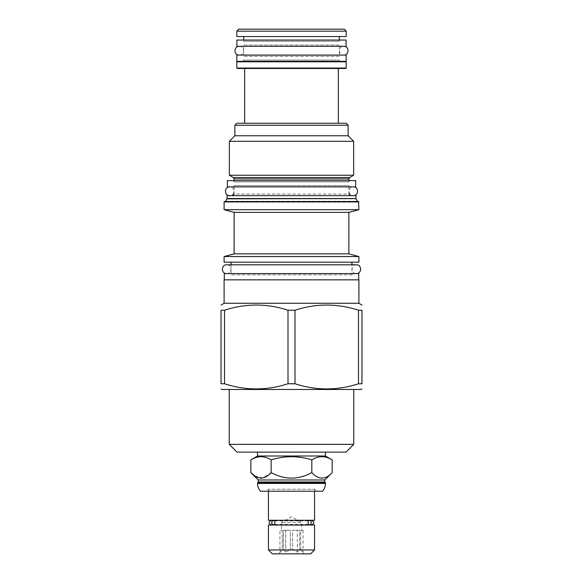 <?xml version="1.0" encoding="UTF-8"?>
<svg xmlns="http://www.w3.org/2000/svg" width="583" height="583" viewBox="0 0 583 583"><rect width="100%" height="100%" fill="white"/><g stroke="black" fill="none" stroke-linecap="round" stroke-linejoin="round"><path stroke-width="0.44" stroke-dasharray="2.92 2.19" d="M308.188 524.409L274.812 524.409M271.263 524.846L272.582 524.409L272.582 524.846L310.418 524.846L310.418 524.409L311.737 524.846M310.418 525.035L272.582 525.035L310.418 525.035M308.188 520.903L274.812 520.903M271.263 520.459L272.582 520.903L272.582 520.459L310.418 520.459L310.418 520.903L311.737 520.459M310.418 520.276L272.582 520.276L310.418 520.276M314.55 525.035L268.45 525.035M314.55 549.966L268.45 549.966M310.666 553.85L272.334 553.85M278.973 553.85L304.027 553.85L278.973 553.85L282.259 549.616L283.382 549.616L285.714 552.196L290.378 549.616L292.622 549.616L297.286 552.196L299.618 549.616L300.741 549.616L304.027 553.85M301.586 530.297L300.741 530.297L301.586 530.297L301.586 522.528L281.414 522.528L301.586 522.528L291.5 516.706L281.414 522.528L281.414 530.297L282.259 530.297L282.259 549.616L279.927 552.196L279.927 530.297L282.259 530.297L279.927 530.297M303.073 530.297L303.073 552.196L300.741 549.616L300.741 530.297L303.073 530.297L300.741 530.297L300.741 549.616L299.618 549.616L297.286 552.196L292.622 549.616L292.622 530.297L299.618 530.297L299.618 549.616L299.618 530.297L292.622 530.297L292.622 549.616L290.378 549.616L285.714 552.196L283.382 549.616L283.382 530.297L290.378 530.297L290.378 549.616L290.378 530.297L283.382 530.297L283.382 549.616L282.259 549.616L282.259 530.297L281.414 530.297M285.714 552.196L285.714 530.297L283.382 530.297L290.378 530.297L285.714 530.297L285.714 552.196M299.618 530.297L292.622 530.297L299.618 530.297M297.286 552.196L297.286 530.297L297.286 552.196M314.55 520.276L268.45 520.276M268.45 491.207L268.45 489.203L266.446 491.207L316.554 491.207L314.55 489.203L268.45 489.203L314.55 489.203L314.55 491.207M316.554 491.207L266.446 491.207M260.47 491.207L322.53 491.207M258.24 481.995L324.76 481.995M257.548 482.688L325.452 482.688M258.24 479.991L324.76 479.991M255.15 476.151L262.933 477.841L271.175 472.609C284.723 479.918 298.277 479.918 311.825 472.609C318.602 479.918 325.38 479.918 332.15 472.609M250.85 459.87C257.62 455.687 264.398 455.687 271.175 459.87C284.723 455.687 298.277 455.687 311.825 459.87C318.602 455.687 325.38 455.687 332.15 459.87M311.825 459.87L311.825 472.609M257.548 456.001L325.452 456.001M271.175 459.87L271.175 472.609M325.452 452.116L257.548 452.116L325.452 452.116M236.997 452.116L346.003 452.116M229.236 444.348L353.764 444.348M361.037 389.473L221.963 389.473M224.528 383.76L221.03 383.76L221.03 310.222L224.528 310.222L224.528 383.76C245.683 390.632 266.846 390.632 288.002 383.76L294.998 383.76C316.154 390.632 337.317 390.632 358.472 383.76L361.97 383.76L361.97 310.222L358.472 310.222L358.472 383.76M224.528 310.222C245.683 303.349 266.846 303.349 288.002 310.222L288.002 383.76M288.002 310.222L294.998 310.222L294.998 383.76M224.098 303.277L358.902 303.277M294.998 310.222C316.154 303.349 337.317 303.349 358.472 310.222M224.098 279.847L358.902 279.847M224.287 279.847L358.713 279.847L224.287 279.847M224.287 273.587L358.713 273.587M229.797 273.587L353.203 273.587L229.797 273.587A1.253 1.253 0 0 1 231.05 274.833L351.95 274.833A1.253 1.253 0 0 1 353.203 273.587M358.902 262.182L224.098 262.182M351.95 274.833L231.05 274.833L231.05 264.813L351.95 264.813L351.95 274.833M358.902 256.542L224.098 256.542M234.118 253.86L348.882 253.86M348.882 212.372L234.118 212.372M224.098 209.691L358.902 209.691M358.53 201.543L224.47 201.543M225.053 201.543L291.5 201.543M227.042 195.655L355.958 195.655M232.865 186.888L350.135 186.888L232.865 186.888A1.253 1.253 0 0 0 234.118 185.634L291.5 185.634L234.118 185.634L234.118 194.03L291.5 194.03L234.118 194.03M350.135 186.888A1.253 1.253 0 0 1 348.882 185.634L291.5 185.634L348.882 185.634L348.882 194.03L291.5 194.03L348.882 194.03M227.355 186.888L355.645 186.888M227.355 180.621L355.645 180.621M232.865 180.621L350.135 180.621L232.865 180.621A1.253 1.253 0 0 1 234.118 181.874L348.882 181.874A1.253 1.253 0 0 1 350.135 180.621M348.882 180.621L348.882 181.874L234.118 181.874L234.118 180.621M353.641 175.243L229.359 175.243M229.359 141.283L353.641 141.283M348.131 135.766L234.869 135.766M234.869 125.243L348.131 125.243M236.873 123.239L346.127 123.239M338.359 123.239L244.641 123.239L338.359 123.239M338.359 68.488L244.641 68.488L338.359 68.488M237.252 68.488L345.748 68.488M236.815 68.051L346.185 68.051M236.815 61.791L346.185 61.791M237.252 61.346L345.748 61.346L237.252 61.346M236.873 61.346L346.127 61.346M236.873 55.086L346.127 55.086M242.39 55.086L340.61 55.086L242.39 55.086A1.253 1.253 0 0 1 243.643 56.34L339.357 56.34A1.253 1.253 0 0 1 340.61 55.086M339.357 56.34L243.643 56.34L243.643 45.059L339.357 45.059L339.357 56.34M339.357 45.059L243.643 45.059A1.253 1.253 0 0 1 242.39 46.312L340.61 46.312A1.253 1.253 0 0 1 339.357 45.059M242.39 46.312L340.61 46.312M236.873 46.312L346.127 46.312M236.873 40.052L346.127 40.052M242.39 40.052L340.61 40.052L242.39 40.052A1.253 1.253 0 0 1 243.643 41.306L339.357 41.306A1.253 1.253 0 0 1 340.61 40.052M339.357 40.052L339.357 41.306L243.643 41.306L243.643 40.052M339.357 36.54L243.643 36.54L339.357 36.54M236.815 36.54L346.185 36.54M346.185 31.154L236.815 31.154M344.181 29.15L238.819 29.15M340.61 61.346L242.39 61.346L340.61 61.346A1.253 1.253 0 0 1 339.357 60.093L243.643 60.093L243.643 61.346L339.357 61.346L243.643 61.346M242.39 61.346A1.253 1.253 0 0 0 243.643 60.093L339.357 60.093L339.357 61.346M356.337 273.587L226.663 273.587L356.337 273.587C350.682 273.857 350.682 264.544 356.337 264.813M226.663 273.587C232.318 273.857 232.318 264.544 226.663 264.813M229.731 186.888L353.269 186.888L229.731 186.888C235.394 186.618 235.394 195.924 229.731 195.655L353.269 195.655C347.606 195.924 347.606 186.618 353.269 186.888M229.731 195.655L353.269 195.655M239.256 46.312L343.744 46.312L239.256 46.312C244.911 46.042 244.911 55.356 239.256 55.086L343.744 55.086C338.089 55.356 338.089 46.042 343.744 46.312M239.256 55.086L343.744 55.086M257.548 483.438L325.452 483.438M358.902 201.922L224.098 201.922M225.592 201.23L357.408 201.23M226.955 198.869L356.045 198.869M227.042 198.555L355.958 198.555M234.118 178.93L348.882 178.93M233.302 177.523L349.698 177.523"/><path stroke-width="0.87" d="M309.347 520.459A2.194 1.931 -90 0 1 309.347 524.846A2.194 1.931 -90 0 1 308.188 524.409L308.188 520.903A2.194 1.931 -90 0 1 309.347 520.459L311.737 520.459L310.418 520.276M274.812 524.409L274.812 520.903A2.194 1.931 90 0 0 271.722 522.652A2.194 1.931 90 0 0 274.812 524.409M273.653 524.846L271.263 524.846L272.582 525.035M309.347 524.846L311.737 524.846L310.418 525.035M272.582 520.276L271.263 520.459C268.435 521.923 268.435 523.381 271.263 524.846M268.45 525.035L314.55 525.035L314.55 549.966L268.45 549.966L268.45 525.035M268.45 549.966L272.334 553.85L310.666 553.85L314.55 549.966M268.45 491.207L268.45 520.276L314.55 520.276L314.55 491.207M257.548 482.688L325.452 482.688L325.452 483.438A11.777 11.777 0 0 1 322.53 491.207L260.47 491.207A11.777 11.777 0 0 1 257.548 483.438L258.24 481.995L324.76 481.995L324.76 479.991L258.24 479.991L250.85 472.609L255.15 476.151M325.452 482.688L324.76 481.995M258.24 481.995L258.24 479.991M325.452 456.001L332.15 459.87L332.15 472.609C325.38 479.918 318.602 479.918 311.825 472.609C298.277 479.918 284.723 479.918 271.175 472.609C264.398 479.918 257.62 479.918 250.85 472.609L250.85 459.87L257.548 456.001L325.452 456.001L325.452 452.116M332.15 472.609L324.76 479.991M332.15 459.87C325.38 455.687 318.602 455.687 311.825 459.87C298.277 455.687 284.723 455.687 271.175 459.87C264.398 455.687 257.62 455.687 250.85 459.87M271.175 459.87L271.175 472.609M257.548 456.001L257.548 452.116M346.003 452.116L236.997 452.116L229.236 444.348L353.764 444.348L346.003 452.116M221.03 388.934L221.963 389.473L361.037 389.473L361.97 388.934M288.002 383.76L294.998 383.76C316.154 390.632 337.317 390.632 358.472 383.76L361.97 383.76C361.97 390.632 361.97 390.632 361.97 383.76C361.97 390.632 361.97 390.632 361.97 383.76L361.97 310.222L358.472 310.222C337.317 303.349 316.154 303.349 294.998 310.222L288.002 310.222L288.002 383.76C266.846 390.632 245.683 390.632 224.528 383.76L221.03 383.76C221.03 390.632 221.03 390.632 221.03 383.76C221.03 390.632 221.03 390.632 221.03 383.76L221.03 310.222C221.03 303.349 221.03 303.349 221.03 310.222C221.03 303.349 221.03 303.349 221.03 310.222L224.528 310.222L224.528 383.76M224.098 303.277L224.098 279.847L358.902 279.847L358.902 303.277L224.098 303.277L221.03 305.047M361.97 310.222C361.97 303.349 361.97 303.349 361.97 310.222C361.97 303.349 361.97 303.349 361.97 310.222M294.998 310.222L294.998 383.76M288.002 310.222C266.846 303.349 245.683 303.349 224.528 310.222M224.287 279.847L224.287 273.587L358.713 273.587L358.713 279.847M224.098 262.182L358.902 262.182L358.902 256.542L224.098 256.542L224.098 262.182M234.118 253.86L234.118 212.372L348.882 212.372L348.882 253.86L234.118 253.86L224.098 256.542M348.882 212.372L358.902 209.691L224.098 209.691L234.118 212.372M358.902 201.922L224.098 201.922L224.47 201.543L358.53 201.543L358.902 209.691M291.5 201.543L357.947 201.543M227.042 198.555L355.958 198.555L355.958 195.655L227.042 195.655L227.042 198.555L225.592 201.23M227.355 186.888L355.645 186.888L355.645 180.621L227.355 180.621L227.355 186.888M233.302 177.523L229.359 175.243L353.641 175.243L349.698 177.523L233.302 177.523L234.118 178.93L234.118 180.621M348.131 125.243L234.869 125.243L236.873 123.239L346.127 123.239L348.131 125.243L348.131 135.766L353.641 141.283L229.359 141.283L229.359 175.243M234.869 125.243L234.869 135.766L348.131 135.766M244.641 68.488L244.641 123.239M338.359 68.488L338.359 123.239M236.815 68.051L346.185 68.051L345.748 68.488L237.252 68.488L236.815 68.051L236.815 61.791L237.252 61.346M346.185 68.051L346.185 61.791L236.815 61.791M345.748 61.346L346.185 61.791M236.873 61.346L346.127 61.346L346.127 55.086L236.873 55.086L236.873 61.346M236.873 46.312L346.127 46.312L346.127 40.052L236.873 40.052L236.873 46.312M243.643 36.54L243.643 40.052M339.357 36.54L339.357 40.052M346.185 36.54L236.815 36.54L236.815 31.154L346.185 31.154L346.185 36.54M236.815 31.154L238.819 29.15L344.181 29.15L346.185 31.154M358.472 310.222L358.472 383.76M311.825 459.87L311.825 472.609M351.95 262.182L351.95 264.813L356.337 264.813L226.663 264.813C221.008 264.544 221.008 273.857 226.663 273.587M356.337 264.813C361.992 264.544 361.992 273.857 356.337 273.587M226.663 264.813L231.05 264.813L231.05 262.182M229.731 186.888C224.076 186.618 224.076 195.924 229.731 195.655M353.269 186.888C358.924 186.618 358.924 195.924 353.269 195.655M239.256 46.312C233.601 46.042 233.601 55.356 239.256 55.086M343.744 46.312C349.399 46.042 349.399 55.356 343.744 55.086M325.452 483.438L257.548 483.438M355.958 198.555L226.955 198.869M349.698 177.523L348.882 178.93L234.118 178.93M273.653 520.459L271.263 520.459M311.737 524.846C314.565 523.381 314.565 521.923 311.737 520.459M229.236 389.473L229.236 444.348M353.764 389.473L353.764 444.348M358.902 303.277L361.97 305.047M348.882 253.86L358.902 256.542M224.098 201.922L224.098 209.691M356.045 198.869L357.408 201.23M234.118 194.03L232.493 195.655M348.882 178.93L348.882 180.621M353.641 141.283L353.641 175.243M234.869 135.766L229.359 141.283M348.882 194.03L350.507 195.655"/></g></svg>
